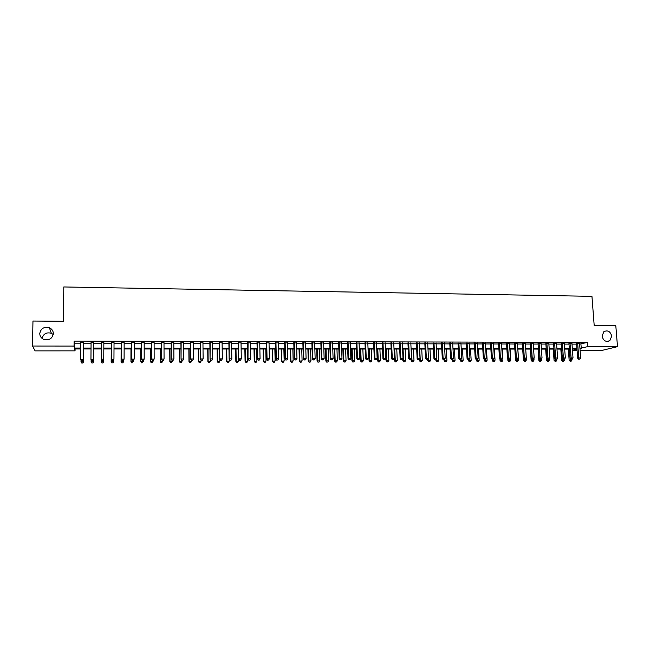 <?xml version="1.0" encoding="UTF-8"?>
<svg xmlns="http://www.w3.org/2000/svg" width="650" height="650" viewBox="0 0 650 650"><rect width="100%" height="100%" fill="white"/><g stroke="black" fill="none" stroke-linecap="round" stroke-linejoin="round"><path stroke-width="0.97" d="M53.341 333.596C52.358 338.618 49.213 340.576 43.916 339.471C41.251 338.293 39.861 336.318 39.772 333.539C40.836 328.412 44.046 326.487 49.4 327.762C51.935 328.973 53.251 330.923 53.341 333.596M611.715 336.156L609.798 340.714C605.906 342.331 603.33 340.795 602.087 336.115L603.85 331.679C607.774 329.883 610.399 331.378 611.715 336.156M42.12 338.439C43.363 333.767 46.442 332.044 51.35 333.279L53.259 334.506M75.067 348.969L75.051 350.862L35.116 350.878L32.5 346.027L32.963 321.035L63.351 321.287L63.806 286.951L591.947 296.343L594.197 325.569L615.81 325.748L617.5 346.653L600.762 350.707L580.117 350.716M577.111 350.716L572.479 350.716M83.395 342.485L80.763 342.477M93.657 342.501L91.065 342.501M103.862 342.526L101.311 342.517M114.026 342.55L111.467 342.542M124.142 342.566L121.566 342.566M134.192 342.591L131.601 342.582M144.178 342.607L141.578 342.607M154.115 342.631L151.507 342.623M163.995 342.648L161.371 342.648M173.818 342.672L171.178 342.664M183.584 342.688L180.936 342.688M193.294 342.713L190.637 342.704M202.946 342.729L200.281 342.729M212.55 342.753L209.869 342.745M222.097 342.769L219.408 342.769M231.587 342.794L228.889 342.786M241.028 342.81L238.314 342.81M250.412 342.834L247.691 342.826M259.748 342.851L257.018 342.842M269.027 342.867L266.289 342.867M278.257 342.891L275.511 342.883M287.438 342.908L284.684 342.899M296.571 342.932L293.8 342.924M305.646 342.948L302.876 342.94M314.673 342.964L311.894 342.956M323.659 342.981L320.864 342.981M332.589 343.005L329.786 342.997M341.469 343.021L338.658 343.013M350.301 343.037L347.482 343.037M359.092 343.062L356.265 343.054M367.827 343.078L364.991 343.07M376.521 343.094L373.677 343.086M385.166 343.111L382.314 343.111M393.77 343.135L390.91 343.127M402.317 343.151L399.449 343.143M410.824 343.168L407.956 343.159M419.291 343.184L416.406 343.176M427.708 343.2L424.816 343.192M436.085 343.216L433.184 343.216M444.413 343.241L441.504 343.233M452.692 343.257L449.784 343.249M460.939 343.273L458.023 343.265M469.137 343.289L466.212 343.281M477.295 343.306L474.362 343.298M485.404 343.322L482.471 343.314M493.48 343.338L490.539 343.33M501.507 343.354L498.558 343.346M509.494 343.371L506.545 343.371M517.449 343.387L514.483 343.387M525.354 343.403L522.381 343.403M533.219 343.419L530.246 343.419M541.044 343.436L538.062 343.436M548.836 343.452L545.846 343.452M556.579 343.468L553.589 343.468M564.289 343.484L561.291 343.484M571.951 343.501L568.953 343.501M579.629 344.134L587.511 342.379L74.1 341.112L74.514 343.176L80.754 343.192M83.387 343.192L91.065 343.208M93.649 343.216L101.303 343.233M103.854 343.233L111.459 343.249M114.026 343.257L121.558 343.265M124.134 343.273L131.601 343.289M134.184 343.289L141.578 343.306M144.178 343.314L151.507 343.322M154.115 343.33L161.371 343.346M163.995 343.346L171.186 343.363M173.818 343.363L180.944 343.379M183.584 343.387L190.637 343.395M193.294 343.403L200.289 343.419M202.954 343.419L209.877 343.436M212.558 343.436L219.416 343.452M222.105 343.46L228.898 343.468M231.595 343.476L238.331 343.484M241.036 343.493L247.707 343.509M250.421 343.509L257.034 343.525M259.756 343.525L266.305 343.541M269.043 343.549L275.527 343.558M278.273 343.566L284.7 343.574M287.454 343.582L293.816 343.59M296.587 343.598L302.892 343.606M305.662 343.614L311.911 343.631M314.697 343.631L320.881 343.647M323.676 343.647L329.81 343.663M332.613 343.663L338.683 343.679M341.494 343.679L347.506 343.696M350.326 343.696L356.289 343.712M359.117 343.712L365.024 343.728M367.859 343.736L373.701 343.744M376.545 343.752L382.346 343.761M385.198 343.769L390.934 343.777M393.794 343.785L399.482 343.793M402.35 343.801L407.981 343.809M410.857 343.809L416.439 343.826M419.323 343.826L424.848 343.842M427.741 343.842L433.217 343.858M436.118 343.858L441.537 343.874M444.446 343.874L449.816 343.891M452.733 343.891L458.055 343.899M460.972 343.907L466.245 343.915M469.17 343.923L474.402 343.931M477.327 343.939L482.511 343.947M485.444 343.956L490.571 343.964M493.521 343.972L498.599 343.98M501.548 343.988L506.577 343.996M509.535 343.996L514.524 344.012M517.489 344.012L522.421 344.021M525.395 344.029L530.286 344.037M533.26 344.045L538.111 344.053M541.084 344.061L545.886 344.069M548.876 344.077L553.629 344.086M556.619 344.086L561.332 344.094M564.33 344.102L568.994 344.11M572 344.118L576.623 344.126M579.581 343.517L576.574 343.517M32.5 346.027L74.043 346.068L74.457 348.059L80.706 348.059M74.1 341.112L74.043 346.068M587.511 342.379L587.836 346.621L617.5 346.653M579.938 348.311L587.836 346.621M83.338 348.067L91.016 348.067M93.608 348.067L101.27 348.075M103.829 348.075L111.434 348.075M114.002 348.075L121.542 348.083M124.126 348.083L131.593 348.083M134.184 348.091L141.578 348.091M144.186 348.091L151.515 348.099M154.131 348.099L161.387 348.099M164.011 348.108L171.21 348.108M173.843 348.108L180.976 348.116M183.617 348.116L190.678 348.116M193.343 348.116L200.33 348.124M203.003 348.124L209.934 348.124M212.615 348.132L219.472 348.132M222.17 348.132L228.971 348.14M231.668 348.14L238.404 348.14M241.118 348.14L247.788 348.148M250.51 348.148L257.124 348.148M259.854 348.148L266.402 348.156M269.141 348.156L275.632 348.156M278.379 348.164L284.814 348.164M287.568 348.164L293.938 348.173M296.709 348.173L303.014 348.173M305.793 348.173L312.041 348.181M314.827 348.181L321.019 348.181M323.822 348.181L329.956 348.189M332.759 348.189L338.837 348.189M341.648 348.189L347.669 348.197M350.488 348.197L356.452 348.197M359.279 348.205L365.186 348.205M368.03 348.205L373.88 348.205M376.724 348.213L382.525 348.213M385.377 348.213L391.121 348.221M393.989 348.221L399.677 348.221M402.545 348.221L408.184 348.229M411.06 348.229L416.642 348.229M419.526 348.229L425.059 348.238M427.952 348.238L433.436 348.238M436.337 348.238L441.764 348.246M444.673 348.246L450.052 348.246M452.961 348.246L458.291 348.254M461.207 348.254L466.489 348.254M469.414 348.254L474.646 348.262M477.579 348.262L482.755 348.262M485.696 348.262L490.831 348.27M493.773 348.27L498.859 348.27M501.808 348.27L506.846 348.278M509.803 348.278L514.792 348.278M517.758 348.278L522.697 348.286M525.671 348.286L530.571 348.286M533.544 348.286L538.395 348.294M541.377 348.294L546.179 348.294M549.169 348.294L553.93 348.303M556.92 348.303L561.633 348.303M564.631 348.303L569.303 348.311M572.309 348.311L576.932 348.311M80.697 348.969L74.644 348.969L75.051 350.862M576.989 349.091L572.366 349.091M569.359 349.082L564.688 349.082M561.689 349.082L556.977 349.082M553.979 349.082L549.226 349.082M546.236 349.082L541.426 349.082M538.444 349.082L533.593 349.074M530.619 349.074L525.72 349.074M522.754 349.074L517.806 349.074M514.849 349.074L509.852 349.074M506.894 349.074L501.857 349.066M498.907 349.066L493.821 349.066M490.88 349.066L485.745 349.066M482.804 349.066L477.62 349.066M474.687 349.066L469.462 349.058M466.529 349.058L461.256 349.058M458.331 349.058L453.001 349.058M450.093 349.058L444.714 349.058M441.805 349.058L436.378 349.05M433.477 349.05L427.993 349.05M425.1 349.05L419.567 349.05M416.683 349.05L411.101 349.05M408.224 349.05L402.586 349.042M399.709 349.042L394.022 349.042M391.162 349.042L385.418 349.042M382.558 349.042L376.756 349.042M373.912 349.042L368.062 349.034M365.219 349.034L359.312 349.034M356.484 349.034L350.521 349.034M347.693 349.034L341.673 349.034M338.861 349.034L332.784 349.026M329.981 349.026L323.846 349.026M321.051 349.026L314.852 349.026M312.065 349.026L305.817 349.026M303.038 349.017L296.733 349.017M293.963 349.017L287.592 349.017M284.83 349.017L278.403 349.017M275.649 349.017L269.165 349.009M266.419 349.009L259.87 349.009M257.14 349.009L250.526 349.009M247.804 349.009L241.134 349.009M238.42 349.001L231.684 349.001M228.979 349.001L222.178 349.001M219.489 349.001L212.623 349.001M209.942 349.001L203.011 348.993M200.346 348.993L193.351 348.993M190.686 348.993L183.625 348.993M180.976 348.993L173.851 348.993M171.21 348.985L164.019 348.985M161.395 348.985L154.131 348.985M151.515 348.985L144.186 348.985M141.578 348.985L134.184 348.977M131.593 348.977L124.117 348.977M121.542 348.977L114.002 348.977M111.434 348.977L103.821 348.969M101.27 348.969L93.6 348.969M91.016 348.969L83.33 348.969M572.471 350.569L577.013 349.399M580.938 344.134L581.246 348.311M74.514 343.176L74.457 348.059M576.558 343.216L577.663 358.183L578.752 357.923L577.655 343.224M579.077 359.101L579.841 359.092L579.077 359.101L578.752 357.923L580.661 357.914L579.564 343.224M577.663 358.183L578.638 359.198M579.841 359.092L580.661 357.914M568.336 349.082L569.14 360.214L572.073 359.954L572.016 359.166M570.066 358.248L570.521 361.116L570.099 361.213L571.269 361.116L570.521 361.116M572.073 359.954L571.269 361.116M570.099 361.213L569.14 360.214M568.929 343.2L570.026 358.199L571.098 357.939L570.017 343.208M571.431 359.125L572.195 359.117L571.431 359.125L571.098 357.939L573.016 357.939L571.935 343.208M570.026 358.199L571.001 359.223M572.195 359.117L573.016 357.939M561.267 343.184L562.339 358.223L563.404 357.963L562.339 343.184M563.737 359.149L564.509 359.141L563.737 359.149L563.404 357.963L565.329 357.955L564.265 343.192M562.339 358.223L563.314 359.247M564.509 359.141L565.329 357.955M553.564 343.168L554.621 358.248L555.669 357.988L554.621 343.168M556.01 359.166L556.79 359.166L556.01 359.166L555.669 357.988L557.602 357.979L556.554 343.176M554.621 358.248L555.596 359.271M556.79 359.166L557.602 357.979M545.829 343.151L546.869 358.264L547.893 358.004L546.869 343.151M548.242 359.19L549.023 359.19L548.242 359.19L547.893 358.004L549.843 357.996L548.811 343.159M546.869 358.264L547.836 359.296M549.023 359.19L549.843 357.996M560.82 349.082L561.616 360.238L564.541 359.986L564.484 359.149M562.543 358.434L562.981 361.148L562.567 361.246L563.737 361.14L562.981 361.148M564.541 359.986L563.737 361.14M562.567 361.246L561.616 360.238M553.272 349.082L554.052 360.262L556.969 360.011L556.904 359.003M554.978 358.621L555.417 361.173L555.003 361.27L556.173 361.173L555.417 361.173M556.969 360.011L556.173 361.173M555.003 361.27L554.052 360.262M545.683 349.082L546.455 360.295L549.364 360.035L549.283 358.816M547.373 358.808L547.406 361.303L548.567 361.197L547.804 361.205M549.364 360.035L548.567 361.197M547.406 361.303L546.455 360.295M538.062 349.082L538.817 360.319L541.726 360.059L541.629 358.621M539.736 359.003L539.76 361.327L540.922 361.229L540.158 361.229M541.726 360.059L540.922 361.229M539.76 361.327L538.817 360.319M538.046 343.135L539.069 358.288L540.077 358.028L539.069 343.135M540.434 359.214L541.222 359.214L540.434 359.214L540.077 358.028L542.035 358.02L541.028 343.143M539.069 358.288L540.036 359.32M541.222 359.214L542.035 358.02M530.392 349.074L531.139 360.344L534.04 360.084L533.934 358.426M532.058 359.198L532.082 361.359L533.244 361.254L532.472 361.262M534.04 360.084L533.244 361.254M532.082 361.359L531.139 360.344M530.229 343.119L531.229 358.312L532.228 358.044L531.237 343.119M532.594 359.239L533.382 359.239L532.594 359.239L532.228 358.044L534.194 358.044L533.203 343.127M531.229 358.312L532.196 359.344M533.382 359.239L534.194 358.044M522.689 349.074L523.421 360.368L526.321 360.108L526.199 358.231M524.339 359.369L524.363 361.392L525.525 361.286L524.745 361.286M526.321 360.108L525.525 361.286M524.363 361.392L523.421 360.368M522.364 343.102L523.356 358.329L524.331 358.069L523.364 343.102M524.704 359.263L525.492 359.263L524.704 359.263L524.331 358.069L526.313 358.061L525.33 343.111M523.356 358.329L524.314 359.369M525.492 359.263L526.313 358.061M515.548 358.475L515.669 360.401L518.562 360.132L517.855 349.074M516.563 359.393L516.604 361.416L517.766 361.311L516.986 361.319M518.562 360.132L517.766 361.311M516.604 361.416L515.669 360.401M514.467 343.086L515.434 358.353L516.401 358.085L515.442 343.086M516.774 359.287L517.571 359.287L516.774 359.287L516.401 358.085L518.383 358.085L517.424 343.086M515.434 358.353L516.392 359.393M517.571 359.287L518.383 358.085M507.772 358.694L507.878 360.425L510.762 360.165L510.063 349.074M508.755 359.418L508.812 361.449L509.966 361.343L509.177 361.343M510.762 360.165L509.966 361.343M508.812 361.449L507.878 360.425M506.521 343.062L507.471 358.377L508.422 358.109L507.488 343.07M508.812 359.312L509.608 359.312L508.812 359.312L508.422 358.109L510.421 358.101L509.478 343.07M507.471 358.377L508.43 359.418M509.608 359.312L510.421 358.101M499.948 358.922L500.045 360.449L502.921 360.189L502.239 349.066M500.914 359.442L500.971 361.473L502.125 361.376L501.337 361.376M502.921 360.189L502.125 361.376M500.971 361.473L500.045 360.449M498.542 343.046L499.476 358.394L500.411 358.134L499.484 343.054M500.801 359.336L501.597 359.336L500.801 359.336L500.411 358.134L502.418 358.126L501.491 343.054M499.476 358.394L500.427 359.442M501.597 359.336L502.418 358.126M492.091 359.149L492.172 360.474L495.04 360.214L494.374 349.066M493.025 359.466L493.098 361.506L494.244 361.4L493.456 361.408M495.04 360.214L494.244 361.4M493.098 361.506L492.172 360.474M490.514 343.029L491.433 358.418L492.351 358.15L491.449 343.029M492.749 359.361L493.553 359.361L492.749 359.361L492.351 358.15L494.366 358.15L493.464 343.037M491.433 358.418L492.375 359.466M493.553 359.361L494.366 358.15M484.193 359.385L484.258 360.506L487.126 360.238L486.468 349.066M485.103 359.491L484.291 359.491L485.103 359.491L485.184 361.538L486.33 361.433L485.534 361.433M487.126 360.238L486.33 361.433M485.184 361.538L484.258 360.506M482.454 343.013L483.348 358.442L484.25 358.174L483.364 343.013M484.656 359.385L484.25 358.174L486.273 358.166L485.387 343.021M483.348 358.442L484.291 359.491M485.461 359.385L486.273 358.166M476.247 359.515L476.304 360.531L479.164 360.271L478.522 349.066M477.124 359.474L477.222 361.562L478.368 361.465L477.571 361.465M479.164 360.271L478.368 361.465M477.222 361.562L476.304 360.531M474.346 342.997L475.223 358.467L476.109 358.199L475.239 342.997M476.515 359.409L477.336 359.409L476.515 359.409L476.109 358.199L478.148 358.191L477.279 343.005M475.223 358.467L476.166 359.515M477.336 359.409L478.148 358.191M468.252 359.548L468.309 360.555L471.169 360.295L470.535 349.058M469.113 359.45L469.227 361.595L470.372 361.489L469.568 361.498M471.169 360.295L470.372 361.489M469.227 361.595L468.309 360.555M466.196 342.981L467.058 358.483L467.919 358.215L467.074 342.981M468.341 359.442L469.154 359.434L468.341 359.442L467.919 358.215L469.966 358.215L469.121 342.981M467.058 358.483L467.992 359.548M469.154 359.434L469.966 358.215M460.216 359.572L460.273 360.588L463.125 360.319L462.507 349.058M461.053 359.296L461.191 361.627L462.329 361.522L461.524 361.522M463.125 360.319L462.329 361.522M461.191 361.627L460.273 360.588M458.006 342.956L458.843 358.507L459.688 358.239L458.868 342.964M460.119 359.466L460.939 359.458L460.119 359.466L459.688 358.239L461.752 358.231L460.923 342.964M458.843 358.507L459.777 359.572M460.939 359.458L461.752 358.231M452.14 359.596L452.197 360.612L455.041 360.352L454.439 349.058M452.944 359.084L453.107 361.66L454.244 361.554L453.44 361.554M455.041 360.352L454.244 361.554M453.107 361.66L452.197 360.612M449.767 342.94L450.588 358.532L451.417 358.264L450.613 342.94M451.848 359.491L452.676 359.483L451.848 359.491L451.417 358.264L453.489 358.256L452.676 342.948M450.588 358.532L451.523 359.596M452.676 359.483L453.489 358.256M444.048 359.621L443.219 359.621L444.048 359.621L444.08 360.644L446.916 360.376L446.331 349.058M444.803 358.865L444.99 361.684L446.119 361.579L445.307 361.587M446.916 360.376L446.119 361.579M444.99 361.684L444.08 360.644M441.488 342.924L442.293 358.556L443.105 358.288L442.317 342.924M443.544 359.515L443.105 358.288L445.185 358.28L444.397 342.932M442.293 358.556L443.219 359.621M444.372 359.515L445.185 358.28M435.866 359.588L435.923 360.669L438.75 360.401L438.181 349.05M436.613 358.646L436.824 361.717L437.954 361.611L437.141 361.611M438.75 360.401L437.954 361.611M436.824 361.717L435.923 360.669M433.168 342.908L433.948 358.581L434.744 358.304L433.981 342.908M435.191 359.539L436.028 359.539L435.191 359.539L434.744 358.304L436.841 358.304L436.069 342.908M433.948 358.581L434.874 359.645M436.028 359.539L436.841 358.304M427.659 359.523L427.716 360.701L430.544 360.433L429.983 349.05M428.382 358.418L428.618 361.749L429.747 361.644L428.927 361.644M430.544 360.433L429.747 361.644M428.618 361.749L427.716 360.701M424.808 342.883L425.563 358.605L426.343 358.329L425.596 342.891M426.79 359.564L427.635 359.564L426.79 359.564L426.343 358.329L428.448 358.321L427.692 342.891M425.563 358.605L426.481 359.669M427.635 359.564L428.448 358.321M419.404 359.271L419.469 360.726L422.289 360.457L421.744 349.05M419.681 349.05L420.371 361.782L421.501 361.676L420.672 361.676M422.289 360.457L421.501 361.676M420.371 361.782L419.469 360.726M416.398 342.867L417.129 358.621L417.893 358.353L417.162 342.867M418.356 359.588L419.201 359.588L418.356 359.588L417.893 358.353L420.006 358.345L419.274 342.875M417.129 358.621L418.048 359.702M419.201 359.588L420.006 358.345M411.101 359.019L411.182 360.758L413.993 360.482L413.465 349.05M411.393 349.05L412.076 361.814L413.205 361.701L412.368 361.709M413.993 360.482L413.205 361.701M412.076 361.814L411.182 360.758M407.94 342.851L408.655 358.646L409.394 358.377L408.688 342.851M409.866 359.621L410.719 359.613L409.866 359.621L409.394 358.377L411.523 358.369L410.816 342.859M408.655 358.646L409.565 359.726M410.719 359.613L411.523 358.369M402.764 358.759L402.854 360.783L405.657 360.514L405.145 349.05M403.057 349.042L403.739 361.839L404.869 361.733L404.032 361.741M405.657 360.514L404.869 361.733M403.739 361.839L402.854 360.783M399.441 342.834L400.132 358.67L400.855 358.402L400.173 342.834M401.334 359.645L402.188 359.645L401.334 359.645L400.855 358.402L403 358.394L402.309 342.834M400.132 358.67L401.042 359.751M402.188 359.645L403 358.394M394.379 358.491L394.477 360.815L397.272 360.539L396.776 349.042M394.68 349.042L395.363 361.871L396.484 361.766L395.647 361.766M397.272 360.539L396.484 361.766M395.363 361.871L394.477 360.815M390.894 342.81L391.568 358.694L392.275 358.418L391.609 342.818M392.754 359.669L393.616 359.669L392.754 359.669L392.275 358.418L394.42 358.418L393.754 342.818M391.568 358.694L392.478 359.775M393.616 359.669L394.42 358.418M385.572 349.042L386.059 360.839L388.846 360.571L388.367 349.042M386.254 349.042L386.734 360.579L386.945 361.904L388.058 361.798L387.213 361.798M388.846 360.571L388.058 361.798M386.945 361.904L386.059 360.839M382.306 342.794L382.956 358.719L383.638 358.442L382.996 342.794M384.134 359.694L384.995 359.694L384.134 359.694L383.638 358.442L385.808 358.442L385.158 342.802M382.956 358.719L383.858 359.808M384.995 359.694L385.808 358.442M377.122 349.042L377.593 360.872L380.38 360.596L379.909 349.042M377.788 349.042L378.251 360.604L378.479 361.936L379.592 361.831L378.739 361.831M380.38 360.596L379.592 361.831M378.479 361.936L377.593 360.872M373.669 342.777L374.294 358.743L374.961 358.467L374.343 342.777M375.464 359.726L376.334 359.718L375.464 359.726L374.961 358.467L377.138 358.459L376.512 342.777M374.294 358.743L375.196 359.832M376.334 359.718L377.138 358.459M364.983 342.753L365.592 358.767L366.243 358.491L365.641 342.761M366.746 359.751L367.616 359.751L366.746 359.751L366.243 358.491L368.428 358.483L367.819 342.761M365.592 358.767L366.486 359.856M367.616 359.751L368.428 358.483M356.249 342.737L356.842 358.792L357.467 358.516L356.891 342.737M357.979 359.775L358.857 359.775L357.979 359.775L357.467 358.516L359.661 358.507L359.076 342.745M356.842 358.792L357.727 359.889M358.857 359.775L359.661 358.507M368.631 349.034L369.086 360.896L371.865 360.628L371.41 349.034M369.281 349.034L369.728 360.636L369.964 361.969L371.077 361.863L370.224 361.863M371.865 360.628L371.077 361.863M369.964 361.969L369.086 360.896M360.092 349.034L360.531 360.929L363.301 360.652L362.863 349.034M360.717 349.034L361.156 360.661L361.408 362.001L362.513 361.896L361.652 361.896M363.301 360.652L362.513 361.896M361.408 362.001L360.531 360.929M351.512 349.034L351.934 360.961L354.697 360.685L354.274 349.034M352.121 349.034L352.536 360.693L352.804 362.034L353.909 361.928L353.048 361.928M354.697 360.685L353.909 361.928M352.804 362.034L351.934 360.961M347.474 342.721L348.043 358.816L348.644 358.54L348.091 342.721M349.172 359.808L350.049 359.799L349.172 359.808L348.644 358.54L350.854 358.532L350.293 342.721M348.043 358.816L348.928 359.913M350.049 359.799L350.854 358.532M342.883 349.034L343.289 360.986L346.044 360.709L345.637 349.034M343.468 349.034L343.874 360.717L344.159 362.066L345.256 361.961L344.386 361.961M346.044 360.709L345.256 361.961M344.159 362.066L343.289 360.986M338.65 342.696L339.194 358.841L339.779 358.564L339.243 342.696M340.308 359.832L341.193 359.832L340.308 359.832L339.779 358.564L341.998 358.556L341.461 342.704M339.194 358.841L340.072 359.938M341.193 359.832L341.998 358.556M334.206 349.026L334.596 361.018L337.342 360.742L336.96 349.026M334.774 349.026L335.164 360.75L335.457 362.099L336.562 361.993L335.684 361.993M337.342 360.742L336.562 361.993M335.457 362.099L334.596 361.018M329.777 342.68L330.298 358.865L330.858 358.589L330.346 342.68M331.402 359.856L332.296 359.856L331.402 359.856L330.858 358.589L333.092 358.581L332.581 342.688M330.298 358.865L331.175 359.97M332.296 359.856L333.092 358.581M325.488 349.026L325.861 361.051L328.599 360.774L328.226 349.026M326.04 349.026L326.406 360.783L326.723 362.131L327.819 362.026L326.942 362.026M328.599 360.774L327.819 362.026M326.723 362.131L325.861 361.051M320.856 342.656L321.352 358.889L321.896 358.613L321.409 342.664M322.441 359.889L323.342 359.881L322.441 359.889L321.896 358.613L324.139 358.605L323.643 342.664M321.352 358.889L322.221 359.994M323.342 359.881L324.139 358.605M316.721 349.026L317.078 361.075L319.808 360.799L319.451 349.026M317.249 349.026L317.606 360.807L317.931 362.164L319.028 362.058L318.142 362.058M319.808 360.799L319.028 362.058M317.931 362.164L317.078 361.075M311.886 342.639L312.358 358.914L312.877 358.637L312.414 342.639M313.438 359.913L314.34 359.913L313.438 359.913L312.877 358.637L315.136 358.629L314.665 342.648M312.358 358.914L313.227 360.027M314.34 359.913L315.136 358.629M307.905 349.026L308.246 361.108L310.968 360.831L310.627 349.026M308.417 349.026L308.75 360.839L309.099 362.196L310.188 362.091L309.303 362.091M310.968 360.831L310.188 362.091M309.099 362.196L308.246 361.108M302.859 342.623L303.314 358.938L303.818 358.662L303.371 342.623M304.379 359.938L305.289 359.938L304.379 359.938L303.818 358.662L306.085 358.654L305.638 342.623M303.314 358.938L304.176 360.051M305.289 359.938L306.085 358.654M299.041 349.017L299.366 361.14L302.079 360.864L301.762 349.017M299.536 349.017L299.853 360.864L300.211 362.229L301.299 362.123L300.406 362.123M302.079 360.864L301.299 362.123M300.211 362.229L299.366 361.14M293.792 342.599L294.223 358.963L294.702 358.686L294.279 342.599M295.271 359.97L296.189 359.97L295.271 359.97L294.702 358.686L296.985 358.678L296.562 342.607M294.223 358.963L295.076 360.084M296.189 359.97L296.985 358.678M290.136 349.017L290.444 361.173L293.15 360.888L292.841 349.017M290.607 349.017L290.908 360.896L291.281 362.261L292.362 362.156L291.468 362.156M293.15 360.888L292.362 362.156M291.281 362.261L290.444 361.173M284.676 342.582L285.074 358.987L285.537 358.711L285.139 342.582M286.114 359.994L287.032 359.994L286.114 359.994L285.537 358.711L287.836 358.702L287.43 342.582M285.074 358.987L285.927 360.108M287.032 359.994L287.836 358.702M281.174 349.017L281.466 361.197L284.164 360.921L283.871 349.017M281.629 349.017L281.913 360.929L282.303 362.302L283.384 362.188L282.482 362.188M284.164 360.921L283.384 362.188M282.303 362.302L281.466 361.197M275.502 342.558L275.884 359.011L276.323 358.735L275.949 342.558M276.908 360.027L277.834 360.027L276.908 360.027L276.323 358.735L278.631 358.727L278.249 342.566M275.884 359.011L276.729 360.141M277.834 360.027L278.631 358.727M272.171 349.009L272.439 361.229L275.129 360.953L274.861 349.017M272.594 349.017L272.862 360.961L273.276 362.334L274.349 362.221L273.447 362.229M275.129 360.953L274.349 362.221M273.276 362.334L272.439 361.229M266.281 342.542L266.638 359.044L267.053 358.759L266.703 342.542M267.646 360.051L268.58 360.051L267.646 360.051L267.053 358.759L269.376 358.751L269.019 342.55M266.638 359.044L267.483 360.165M268.58 360.051L269.376 358.751M263.112 349.009L263.372 361.262L266.045 360.977L265.793 349.009M263.518 349.009L263.77 360.986L264.192 362.367L265.265 362.253L264.355 362.261M266.045 360.977L265.265 362.253M264.192 362.367L263.372 361.262M257.01 342.517L257.335 359.068L257.408 342.517M258.334 360.084L259.269 360.084L258.334 360.084L257.733 358.784L260.065 358.776L259.74 342.526M257.335 359.068L258.18 360.197M259.269 360.084L260.065 358.776M254.012 349.009L254.248 361.294L256.912 361.01L256.677 349.009M254.394 349.009L254.629 361.018L255.068 362.399L256.141 362.286L255.222 362.294M256.912 361.01L256.141 362.286M255.068 362.399L254.248 361.294M247.691 342.501L247.991 359.092L248.064 342.501M248.974 360.108L249.917 360.108L248.974 360.108L248.357 358.808L250.705 358.8L250.404 342.509M247.991 359.092L248.828 360.222M249.917 360.108L250.705 358.8M244.855 349.009L245.074 361.327L247.731 361.043L247.52 349.009M245.221 349.009L245.432 361.051L245.895 362.432L246.959 362.326L246.033 362.326M247.731 361.043L246.959 362.326M245.895 362.432L245.074 361.327M238.314 342.477L238.582 359.117L238.664 342.477M239.557 360.141L240.5 360.141L239.557 360.141L238.94 358.832L241.296 358.824L241.02 342.485M238.582 359.117L239.419 360.254M240.5 360.141L241.296 358.824M235.649 349.001L235.852 361.359L238.501 361.075L238.306 349.001M235.991 349.001L236.186 361.083L236.665 362.473L237.721 362.359L236.795 362.359M238.501 361.075L237.721 362.359M236.665 362.473L235.852 361.359M228.881 342.461L229.133 359.141L229.214 342.461M230.092 360.173L231.043 360.165L230.092 360.173L229.458 358.857L231.831 358.849L231.579 342.461M229.133 359.141L229.962 360.287M231.043 360.165L231.831 358.849M226.395 349.001L226.574 361.384L229.214 361.108L229.19 359.223M226.712 349.001L226.891 361.116L227.386 362.505L228.443 362.391L227.508 362.399M229.214 361.108L228.443 362.391M227.386 362.505L226.574 361.384M219.399 342.436L219.627 359.174L219.708 342.436M220.569 360.197L221.52 360.197L220.569 360.197L219.928 358.881L222.316 358.873L222.089 342.444M219.627 359.174L220.447 360.311M221.52 360.197L222.316 358.873M217.092 349.001L217.246 361.416L219.879 361.132L219.863 359.499M217.384 349.001L217.539 361.14L218.051 362.537L219.107 362.424L218.172 362.432M219.879 361.132L219.107 362.424M218.051 362.537L217.246 361.416M209.869 342.42L210.064 359.198L210.145 342.42M210.99 360.23L211.949 360.222L210.99 360.23L210.34 358.906L212.745 358.906L212.542 342.42M210.064 359.198L210.876 360.344M211.949 360.222L212.745 358.906M207.732 349.001L207.87 361.449L210.494 361.164L210.478 359.783M208 349.001L208.138 361.173L208.674 362.578L209.722 362.464L208.78 362.464M210.494 361.164L209.722 362.464M208.674 362.578L207.87 361.449M200.273 342.396L200.444 359.223L200.533 342.396M201.362 360.254L202.329 360.254L201.362 360.254L200.704 358.938L203.117 358.93L202.946 342.404M200.444 359.223L201.256 360.368M202.329 360.254L203.117 358.93M198.323 348.993L198.445 361.481L201.053 361.197L201.045 360.067M198.567 348.993L198.689 361.205L199.241 362.611L200.281 362.497L199.339 362.505M201.053 361.197L200.281 362.497M199.241 362.611L198.445 361.481M190.629 342.371L190.775 359.247L190.864 342.371M191.677 360.287L192.644 360.287L191.677 360.287L191.011 358.963L193.432 358.954L193.286 342.379M190.775 359.247L191.579 360.401M192.644 360.287L193.432 358.954M188.857 348.993L188.963 361.514L191.563 361.229L191.555 360.368M189.085 348.993L189.183 361.238L189.751 362.643L190.791 362.529L189.841 362.537M191.563 361.229L190.791 362.529M189.751 362.643L188.963 361.514M180.936 342.355L181.049 359.279L181.139 342.355M181.935 360.319L182.91 360.311L181.935 360.319L181.252 358.987L183.698 358.979L183.576 342.363M181.049 359.279L181.854 360.433M182.91 360.311L183.698 358.979M179.343 348.993L179.424 361.546L182.016 361.262L182.016 360.433M179.546 348.993L179.627 361.27L180.213 362.684L181.252 362.57L180.294 362.57M182.016 361.262L181.252 362.57M180.213 362.684L179.424 361.546M171.178 342.331L171.267 359.304L171.364 342.331M172.136 360.344L173.119 360.344L172.136 360.344L171.454 359.011L173.907 359.003L173.81 342.339M171.267 359.304L172.063 360.466M173.119 360.344L173.907 359.003M169.772 348.985L169.837 361.579L172.421 361.294L172.412 360.457M169.951 348.985L170.016 361.303L170.617 362.716L171.649 362.602L170.69 362.611M172.421 361.294L171.649 362.602M170.617 362.716L169.837 361.579M161.371 342.314L161.428 359.328L161.525 342.314M162.289 360.376L161.59 359.036L164.06 359.036L163.207 360.49L162.289 360.376L163.207 360.49M163.995 342.314L164.06 359.036L163.272 360.376M161.428 359.328L162.224 360.49M160.152 348.985L160.192 361.611L162.768 361.327L162.768 360.49M160.306 348.985L160.347 361.335L160.972 362.757L161.996 362.643L161.029 362.643M160.972 362.757L160.192 361.611M151.507 342.29L151.531 359.361L151.637 342.29M152.376 360.409L151.669 359.068L154.156 359.06L153.311 360.523L152.376 360.409L153.311 360.523M154.115 342.298L154.156 359.06L153.368 360.409M151.531 359.361L152.319 360.523M150.475 348.985L150.499 361.652L153.059 361.359L153.059 360.523M150.605 348.985L150.621 361.368L151.271 362.789L152.295 362.676L151.32 362.684M151.271 362.789L150.499 361.652M141.578 342.266L141.586 359.385L141.692 342.266M142.407 360.441L141.692 359.092L144.186 359.084L143.366 360.555L142.407 360.441L143.366 360.555M144.178 342.274L144.186 359.084L143.406 360.433M141.586 359.385L142.366 360.555M140.749 348.985L140.749 361.684L143.301 361.392L143.301 360.555M140.847 348.985L140.847 361.4L141.513 362.83L142.529 362.716L141.554 362.716M141.513 362.83L140.749 361.684M131.601 342.249L131.576 359.418L131.682 342.249M132.381 360.466L131.657 359.117L134.168 359.109L133.356 360.579L132.381 360.466L133.356 360.579M134.192 342.249L134.168 359.109L133.388 360.466M131.576 359.418L132.348 360.588M130.959 348.977L130.942 361.717L133.477 361.424L133.477 360.376M131.04 348.977L131.016 361.433L131.698 362.863L132.714 362.749L131.731 362.757M131.698 362.863L130.942 361.717M121.566 342.225L121.509 359.442L121.615 342.225M122.298 360.498L121.558 359.149L124.093 359.141L123.289 360.612L122.298 360.498L123.289 360.612M124.142 342.233L124.093 359.141L123.313 360.498M121.509 359.442L122.273 360.62M121.119 348.977L121.079 361.749L123.606 361.457L123.614 360.1M121.168 348.977L121.128 361.465L121.826 362.903L122.842 362.789L121.851 362.789M122.842 362.789L123.549 361.741L122.817 362.895M121.826 362.903L121.079 361.749M112.157 360.531L111.41 359.174L111.491 342.201L111.378 359.466L113.953 359.166L113.157 360.644L112.157 360.531L113.157 360.644M114.034 342.209L113.953 359.166L113.173 360.531M111.378 359.466L112.141 360.644M111.914 362.83L112.913 362.822L111.914 362.83L111.183 361.498L111.247 348.977L111.158 361.782L113.677 361.489L113.685 359.832M112.913 362.822L113.644 361.774L112.897 362.936M111.906 362.936L111.158 361.782M101.953 360.677L102.976 360.563L101.953 360.677L101.197 359.499L101.311 342.176M101.953 360.563L101.197 359.198L103.756 359.198L102.976 360.677M103.862 342.184L103.756 359.198L102.976 360.563M101.197 359.499L101.181 361.53L103.691 361.522L103.699 359.564M101.928 362.976L101.181 361.53L101.928 362.976L102.928 362.976L101.928 362.863M102.928 362.863L103.691 361.522L102.928 362.976M91.707 360.709L92.731 360.709L91.707 360.709L90.951 359.523L91.073 342.16M91.691 360.596L90.927 359.231L93.519 359.523L93.657 342.16L93.502 359.223L92.722 360.588M92.731 360.709L93.519 359.523M93.665 361.847L93.763 348.969L93.665 361.847L92.893 363.009L91.877 362.903L92.893 363.009M91.138 359.824L91.122 361.562L93.641 361.554L92.885 362.895M91.886 363.017L91.122 361.562L91.877 362.903M81.396 360.742L82.428 360.742L81.396 360.742L80.592 359.255L80.771 342.136M81.372 360.628L80.592 359.255L83.224 359.548L83.395 342.144M83.346 342.144L83.184 359.247L82.404 360.62M82.428 360.742L83.224 359.548M81.022 360.157L81.006 361.603L83.582 361.879L83.712 348.969M82.786 362.936L81.77 362.936L82.802 363.049L83.541 361.595L83.663 348.969M81.786 363.049L81.006 361.603L81.77 362.936M83.582 361.879L82.802 363.049M609.798 340.714L606.832 341.477M49.4 327.762L51.35 333.279"/></g></svg>
